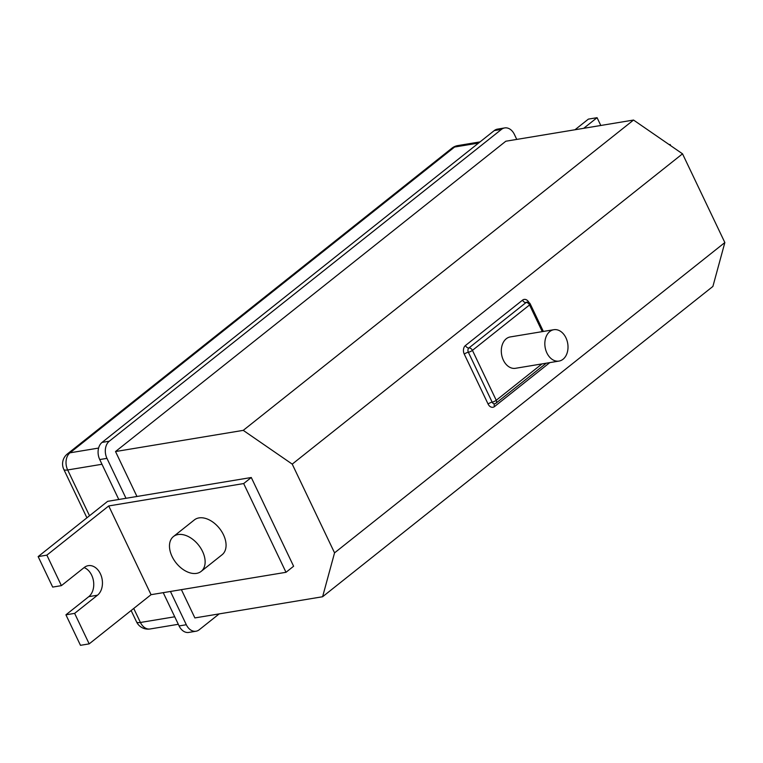 <?xml version="1.0" encoding="UTF-8"?>
<svg xmlns="http://www.w3.org/2000/svg" width="763" height="763" viewBox="0 0 763 763"><rect width="100%" height="100%" fill="white"/><g stroke="black" fill="none" stroke-linecap="round" stroke-linejoin="round"><path stroke-width="1.14" d="M334.556 552.86L322.606 596.742L712.9 286.43L724.85 242.548L334.556 552.86L292.229 464.123L243.244 430.361L115.518 451.543L505.812 141.231L633.538 120.049L682.523 153.821L724.85 242.548M181.394 589.646L194.88 617.925L322.606 596.742M136.949 496.475L115.518 451.543M292.229 464.123L682.523 153.821M243.244 430.361L633.538 120.049M516.761 139.419L514.386 134.422A12.723 9.156 80.6 0 0 504.686 127.926A12.723 9.156 80.6 0 0 501.472 129.386L109.281 441.214A12.723 9.156 80.6 0 0 106.954 458.363L126 498.287M170.445 591.468L186.315 624.735A12.723 9.156 80.6 0 0 196.005 631.23A12.723 9.156 80.6 0 0 199.219 629.771L219.191 613.891M106.954 458.363L99.734 459.555A12.723 9.156 -99.4 0 1 102.061 442.406L494.262 130.587A12.723 9.156 -99.4 0 1 497.466 129.128L504.686 127.926M99.734 459.555L118.78 499.488M163.225 592.66L179.095 625.937A12.723 9.156 -99.4 0 0 188.795 632.432L196.005 631.23M451.954 148.175L67.373 453.947A12.723 8.193 51.5 0 1 69.996 452.812L454.576 147.04A12.723 9.156 -99.4 0 1 457.79 145.59A12.723 12.723 0 0 0 451.954 148.175A12.723 8.193 51.5 0 1 454.576 147.04L478.563 143.062M67.373 453.947A12.723 12.723 0 0 0 63.806 469.379A12.723 3.281 -25.5 0 0 67.669 469.96A12.723 9.156 -99.4 0 1 69.996 452.812L98.599 448.072M131.131 610.524L136.558 621.893A12.723 3.281 -25.5 0 0 140.421 622.474L133.735 608.454M542.274 331.628L529.551 304.952A3.176 0.82 -25.5 0 0 530.237 303.951A3.176 3.176 0 0 0 526.851 302.177A3.176 2.289 80.6 0 0 526.05 302.539L468.93 347.957A3.176 2.289 80.6 0 0 468.348 352.239L492.154 402.158A3.176 2.289 80.6 0 0 494.586 403.78A3.176 3.176 0 0 0 496.045 403.131L546.27 363.198M528.959 302.558A6.362 4.578 80.6 0 0 522.55 300.136A3.176 2.051 -128.5 0 0 526.05 302.539A3.176 2.051 -128.5 0 1 529.551 304.952L472.431 350.37L496.236 400.279A3.176 2.051 51.5 0 1 496.045 403.131M541.988 363.903L496.236 400.279A3.176 0.82 154.5 0 1 492.154 402.158A3.176 0.82 154.5 0 0 488.082 404.028A6.362 4.578 80.6 0 0 494.529 406.545L549.789 362.616M522.55 300.136L465.43 345.544A3.176 2.051 -128.5 0 0 468.93 347.957A3.176 2.051 -128.5 0 1 472.431 350.37A3.176 0.82 154.5 0 1 468.348 352.239A3.176 0.82 154.5 0 0 464.266 354.118L488.082 404.028M553.824 329.711L510.294 336.931A15.899 11.445 80.6 0 0 503.37 360.184A15.899 11.445 80.6 0 0 515.492 368.3L559.021 361.08A15.899 11.445 80.6 0 0 565.946 337.828A15.899 11.445 80.6 0 0 553.824 329.711A15.899 11.445 80.6 0 0 546.899 352.964A15.899 11.445 80.6 0 0 559.021 361.08M670.706 145.666L670.143 144.493L669.218 144.646M583.695 128.318L597.076 117.683L588.368 119.123L574.987 129.758M600.796 125.475L597.076 117.683M669.609 144.913L670.143 144.493M178.046 534.558A22.261 14.335 51.5 0 1 200.736 548.158A22.261 14.335 51.5 0 1 201.155 571.392A22.261 14.335 51.5 0 1 196.558 573.375A22.261 14.335 51.5 0 1 173.878 559.775A22.261 14.335 51.5 0 1 173.449 536.542A22.261 14.335 51.5 0 1 178.046 534.558M173.449 536.542L194.393 519.889A22.261 14.335 51.5 0 1 198.99 517.905A22.261 14.335 51.5 0 1 221.671 531.506A22.261 14.335 51.5 0 1 222.1 554.739L201.155 571.392M89.185 643.877L74.631 613.376L65.923 614.816L80.477 645.317L89.185 643.877L151.055 594.682L286.001 572.298L293.612 566.241L251.285 477.504L243.674 483.561L108.727 505.945L46.858 555.14L38.15 556.589L107.64 501.339L251.285 477.504M286.001 572.298L243.674 483.561M151.055 594.682L108.727 505.945M46.858 555.14L61.402 585.641L84.254 567.481A15.899 11.445 -99.4 0 1 88.26 565.66A15.899 11.445 -99.4 0 1 101.46 576.532A15.899 11.445 -99.4 0 1 97.483 595.207L88.775 596.656A15.899 11.445 -99.4 0 0 93.477 581.034A15.899 11.445 -99.4 0 0 84.111 567.596M74.631 613.376L97.483 595.207M65.923 614.816L88.775 596.656M61.402 585.641L52.695 587.09L38.15 556.589M465.43 345.544A6.362 4.578 80.6 0 0 464.266 354.118M109.281 441.214L102.061 442.406M101.984 464.266L67.669 469.96L89.509 515.75M174.727 616.781L140.421 622.474A12.723 9.156 -99.4 0 0 150.111 628.97L178.313 624.287M186.315 624.735L179.095 625.937M501.472 129.386L494.262 130.587M494.529 406.545A3.176 2.051 51.5 0 1 494.653 403.77M480.032 141.899L457.79 145.59M86.915 517.819L63.806 469.379M136.558 621.893A12.723 12.723 0 0 0 150.111 628.97M543.361 331.447L530.237 303.951"/></g></svg>
